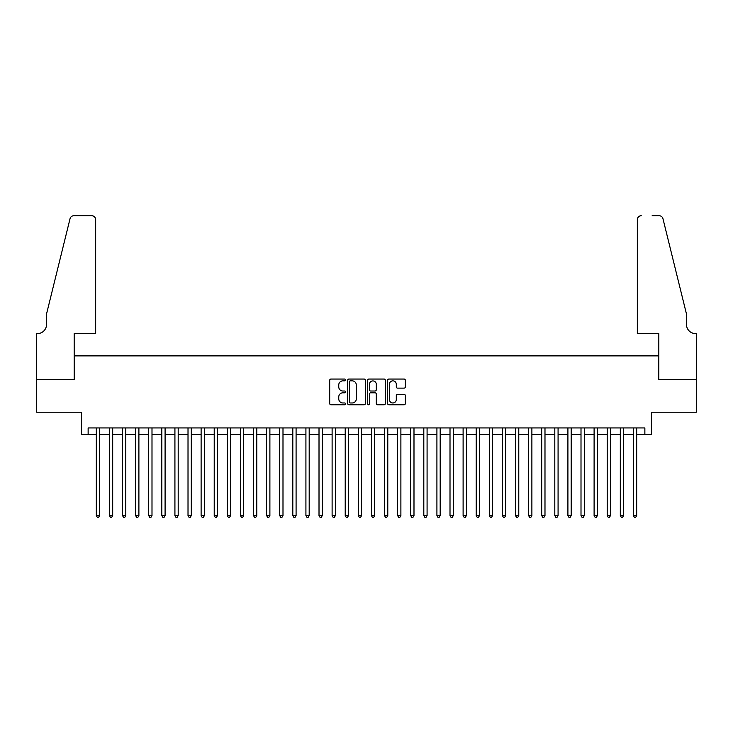 <?xml version="1.0" encoding="UTF-8"?>
<svg xmlns="http://www.w3.org/2000/svg" width="733" height="733" viewBox="0 0 733 733"><rect width="100%" height="100%" fill="white"/><g stroke="black" fill="none" stroke-linecap="round" stroke-linejoin="round"><path stroke-width="1.1" d="M345.545 379.96A0.898 0.898 0 0 0 344.638 379.053L330.977 379.053A1.283 1.283 0 0 0 329.694 380.345L329.694 403.489A1.283 1.283 0 0 0 330.977 404.772L344.638 404.772A0.898 0.898 0 0 0 345.545 403.874A0.898 0.898 0 0 0 344.638 402.976L342.87 402.976A4.114 4.114 0 0 1 338.756 398.853L338.756 396.929A4.114 4.114 0 0 1 342.87 392.815L344.638 392.815A0.898 0.898 0 0 0 345.545 391.917A0.898 0.898 0 0 0 344.638 391.01L342.87 391.01A4.114 4.114 0 0 1 338.756 386.896L338.756 384.972A4.114 4.114 0 0 1 342.87 380.858L344.638 380.858A0.898 0.898 0 0 0 345.545 379.96M404.075 388.124A1.283 1.283 0 0 0 405.367 386.832L405.367 380.345A1.283 1.283 0 0 0 404.075 379.053L388.902 379.053A1.283 1.283 0 0 0 387.62 380.345L387.62 403.489A1.283 1.283 0 0 0 388.902 404.772L404.075 404.772A1.283 1.283 0 0 0 405.367 403.489L405.367 395.646A1.283 1.283 0 0 0 404.075 394.354L397.588 394.354A1.283 1.283 0 0 0 396.296 395.646L396.296 399.531A3.436 3.436 0 0 1 392.861 402.976A3.436 3.436 0 0 1 389.415 399.531L389.415 384.294A3.436 3.436 0 0 1 392.861 380.858A3.436 3.436 0 0 1 396.296 384.294L396.296 386.832A1.283 1.283 0 0 0 397.588 388.124L404.075 388.124M88.134 434.486L88.134 427.935L644.866 427.935L644.866 434.486L651.417 434.486L651.417 412.221L696.286 412.221L696.286 379.465L658.619 379.465L658.619 355.89L74.381 355.89L74.381 379.465L36.714 379.465L36.714 412.221L81.583 412.221L81.583 434.486L96.316 434.486M365.373 380.345A1.283 1.283 0 0 0 364.09 379.053L348.917 379.053A1.283 1.283 0 0 0 347.634 380.345L347.634 403.489A1.283 1.283 0 0 0 348.917 404.772L364.09 404.772A1.283 1.283 0 0 0 365.373 403.489L365.373 380.345M368.91 379.053L384.083 379.053A1.283 1.283 0 0 1 385.366 380.345L385.366 403.489A1.283 1.283 0 0 1 384.083 404.772L377.587 404.772A1.283 1.283 0 0 1 376.304 403.489L376.304 394.097A1.283 1.283 0 0 0 375.021 392.815L370.715 392.815A1.283 1.283 0 0 0 369.423 394.097L369.423 403.874A0.898 0.898 0 0 1 368.525 404.772A0.898 0.898 0 0 1 367.627 403.874L367.627 380.345A1.283 1.283 0 0 1 368.91 379.053M99.596 434.486L109.419 434.486M112.69 434.486L122.521 434.486M125.792 434.486L135.614 434.486M138.894 434.486L148.717 434.486M151.997 434.486L161.819 434.486M165.09 434.486L174.921 434.486M178.192 434.486L188.014 434.486M191.295 434.486L201.117 434.486M204.388 434.486L214.219 434.486M217.49 434.486L227.312 434.486M230.593 434.486L240.415 434.486M243.695 434.486L253.517 434.486M256.788 434.486L266.61 434.486M269.891 434.486L279.713 434.486M282.993 434.486L292.815 434.486M296.086 434.486L305.918 434.486M309.189 434.486L319.011 434.486M322.291 434.486L332.113 434.486M335.384 434.486L345.216 434.486M348.487 434.486L358.309 434.486M361.589 434.486L371.411 434.486M374.691 434.486L384.513 434.486M387.784 434.486L397.616 434.486M400.887 434.486L410.709 434.486M413.989 434.486L423.811 434.486M427.082 434.486L436.914 434.486M440.185 434.486L450.007 434.486M453.287 434.486L463.109 434.486M466.39 434.486L476.212 434.486M479.483 434.486L489.305 434.486M492.585 434.486L502.407 434.486M505.688 434.486L515.51 434.486M518.781 434.486L528.612 434.486M531.883 434.486L541.705 434.486M544.986 434.486L554.808 434.486M558.079 434.486L567.91 434.486M571.181 434.486L581.003 434.486M584.283 434.486L594.106 434.486M597.386 434.486L607.208 434.486M610.479 434.486L620.31 434.486M623.581 434.486L633.404 434.486M636.684 434.486L644.866 434.486M350.328 380.858A0.898 0.898 0 0 0 349.43 381.756L349.43 402.069A0.898 0.898 0 0 0 350.328 402.976L352.197 402.976A4.114 4.114 0 0 0 356.311 398.853L356.311 384.972A4.114 4.114 0 0 0 352.197 380.858L350.328 380.858M376.304 384.358A3.436 3.436 0 0 0 372.868 380.922A3.436 3.436 0 0 0 369.423 384.358L369.423 389.727A1.283 1.283 0 0 0 370.715 391.01L375.021 391.01A1.283 1.283 0 0 0 376.304 389.727L376.304 384.358M99.596 427.935L99.596 515.574L96.316 515.574L96.316 427.935M99.596 515.574L98.616 517.278L97.306 517.278L96.316 515.574M95.666 333.616L95.666 219.653A3.931 3.931 0 0 0 91.735 215.722L73.85 215.722A3.931 3.931 0 0 0 70.038 218.709L46.536 313.971L46.536 324.453A9.172 9.172 0 0 1 37.374 333.616L36.65 333.616L36.65 379.465L74.18 379.465L74.18 333.616L95.666 333.616L95.666 219.653C95.418 217.28 94.108 215.969 91.735 215.722L80.859 215.722M70.038 218.709C71.037 216.556 71.037 216.556 70.038 218.709C71.037 216.556 71.037 216.556 70.038 218.709M46.536 324.453A9.172 9.172 0 0 1 37.374 333.616M637.334 333.616L637.334 219.653L637.334 333.616L658.82 333.616L658.82 379.465L696.35 379.465L696.35 333.616L695.626 333.616A9.172 9.172 0 0 1 686.464 324.453A9.172 9.172 0 0 0 695.626 333.616M679.253 284.761L662.962 218.709L686.464 313.971L686.464 324.453M652.141 215.722L659.15 215.722A3.931 3.931 0 0 1 662.962 218.709C661.963 216.556 661.963 216.556 662.962 218.709C661.963 216.556 661.963 216.556 662.962 218.709M641.265 215.722A3.931 3.931 0 0 0 637.334 219.653C637.582 217.28 638.892 215.969 641.265 215.722M112.69 427.935L112.69 515.574L109.419 515.574L109.419 427.935M112.69 515.574L111.709 517.278L110.399 517.278L109.419 515.574M125.792 427.935L125.792 515.574L122.521 515.574L122.521 427.935M125.792 515.574L124.812 517.278L123.501 517.278L122.521 515.574M138.894 427.935L138.894 515.574L135.614 515.574L135.614 427.935M138.894 515.574L137.914 517.278L136.604 517.278L135.614 515.574M151.997 427.935L151.997 515.574L148.717 515.574L148.717 427.935M151.997 515.574L151.007 517.278L149.697 517.278L148.717 515.574M165.09 427.935L165.09 515.574L161.819 515.574L161.819 427.935M165.09 515.574L164.11 517.278L162.799 517.278L161.819 515.574M178.192 427.935L178.192 515.574L174.921 515.574L174.921 427.935M178.192 515.574L177.212 517.278L175.902 517.278L174.921 515.574M191.295 427.935L191.295 515.574L188.014 515.574L188.014 427.935M191.295 515.574L190.305 517.278L188.995 517.278L188.014 515.574M204.388 427.935L204.388 515.574L201.117 515.574L201.117 427.935M204.388 515.574L203.407 517.278L202.097 517.278L201.117 515.574M217.49 427.935L217.49 515.574L214.219 515.574L214.219 427.935M217.49 515.574L216.51 517.278L215.2 517.278L214.219 515.574M230.593 427.935L230.593 515.574L227.312 515.574L227.312 427.935M230.593 515.574L229.612 517.278L228.302 517.278L227.312 515.574M243.695 427.935L243.695 515.574L240.415 515.574L240.415 427.935M243.695 515.574L242.705 517.278L241.395 517.278L240.415 515.574M256.788 427.935L256.788 515.574L253.517 515.574L253.517 427.935M256.788 515.574L255.808 517.278L254.498 517.278L253.517 515.574M269.891 427.935L269.891 515.574L266.61 515.574L266.61 427.935M269.891 515.574L268.91 517.278L267.6 517.278L266.61 515.574M282.993 427.935L282.993 515.574L279.713 515.574L279.713 427.935M282.993 515.574L282.003 517.278L280.693 517.278L279.713 515.574M296.086 427.935L296.086 515.574L292.815 515.574L292.815 427.935M296.086 515.574L295.106 517.278L293.796 517.278L292.815 515.574M309.189 427.935L309.189 515.574L305.918 515.574L305.918 427.935M309.189 515.574L308.208 517.278L306.898 517.278L305.918 515.574M322.291 427.935L322.291 515.574L319.011 515.574L319.011 427.935M322.291 515.574L321.311 517.278L320 517.278L319.011 515.574M335.384 427.935L335.384 515.574L332.113 515.574L332.113 427.935M335.384 515.574L334.404 517.278L333.094 517.278L332.113 515.574M348.487 427.935L348.487 515.574L345.216 515.574L345.216 427.935M348.487 515.574L347.506 517.278L346.196 517.278L345.216 515.574M361.589 427.935L361.589 515.574L358.309 515.574L358.309 427.935M361.589 515.574L360.609 517.278L359.298 517.278L358.309 515.574M374.691 427.935L374.691 515.574L371.411 515.574L371.411 427.935M374.691 515.574L373.702 517.278L372.391 517.278L371.411 515.574M387.784 427.935L387.784 515.574L384.513 515.574L384.513 427.935M387.784 515.574L386.804 517.278L385.494 517.278L384.513 515.574M400.887 427.935L400.887 515.574L397.616 515.574L397.616 427.935M400.887 515.574L399.906 517.278L398.596 517.278L397.616 515.574M413.989 427.935L413.989 515.574L410.709 515.574L410.709 427.935M413.989 515.574L413 517.278L411.689 517.278L410.709 515.574M427.082 427.935L427.082 515.574L423.811 515.574L423.811 427.935M427.082 515.574L426.102 517.278L424.792 517.278L423.811 515.574M440.185 427.935L440.185 515.574L436.914 515.574L436.914 427.935M440.185 515.574L439.204 517.278L437.894 517.278L436.914 515.574M453.287 427.935L453.287 515.574L450.007 515.574L450.007 427.935M453.287 515.574L452.307 517.278L450.997 517.278L450.007 515.574M466.39 427.935L466.39 515.574L463.109 515.574L463.109 427.935M466.39 515.574L465.4 517.278L464.09 517.278L463.109 515.574M479.483 427.935L479.483 515.574L476.212 515.574L476.212 427.935M479.483 515.574L478.502 517.278L477.192 517.278L476.212 515.574M492.585 427.935L492.585 515.574L489.305 515.574L489.305 427.935M492.585 515.574L491.605 517.278L490.295 517.278L489.305 515.574M505.688 427.935L505.688 515.574L502.407 515.574L502.407 427.935M505.688 515.574L504.698 517.278L503.388 517.278L502.407 515.574M518.781 427.935L518.781 515.574L515.51 515.574L515.51 427.935M518.781 515.574L517.8 517.278L516.49 517.278L515.51 515.574M531.883 427.935L531.883 515.574L528.612 515.574L528.612 427.935M531.883 515.574L530.903 517.278L529.592 517.278L528.612 515.574M544.986 427.935L544.986 515.574L541.705 515.574L541.705 427.935M544.986 515.574L544.005 517.278L542.695 517.278L541.705 515.574M558.079 427.935L558.079 515.574L554.808 515.574L554.808 427.935M558.079 515.574L557.098 517.278L555.788 517.278L554.808 515.574M571.181 427.935L571.181 515.574L567.91 515.574L567.91 427.935M571.181 515.574L570.201 517.278L568.89 517.278L567.91 515.574M584.283 427.935L584.283 515.574L581.003 515.574L581.003 427.935M584.283 515.574L583.303 517.278L581.993 517.278L581.003 515.574M597.386 427.935L597.386 515.574L594.106 515.574L594.106 427.935M597.386 515.574L596.396 517.278L595.086 517.278L594.106 515.574M610.479 427.935L610.479 515.574L607.208 515.574L607.208 427.935M610.479 515.574L609.499 517.278L608.188 517.278L607.208 515.574M623.581 427.935L623.581 515.574L620.31 515.574L620.31 427.935M623.581 515.574L622.601 517.278L621.291 517.278L620.31 515.574M636.684 427.935L636.684 515.574L633.404 515.574L633.404 427.935M636.684 515.574L635.694 517.278L634.384 517.278L633.404 515.574"/></g></svg>

